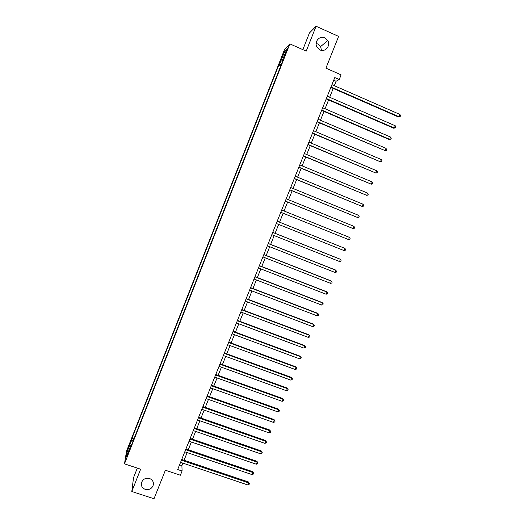 <?xml version="1.0" encoding="UTF-8"?>
<svg xmlns="http://www.w3.org/2000/svg" width="525" height="525" viewBox="0 0 525 525"><rect width="100%" height="100%" fill="white"/><g stroke="black" fill="none" stroke-linecap="round" stroke-linejoin="round"><path stroke-width="0.79" d="M149.54 478.505C152.427 479.692 153.7 481.786 153.366 484.772C152.079 488.617 149.369 490.147 145.228 489.346C142.288 488.138 141.022 486.012 141.415 482.967C142.754 479.181 145.464 477.697 149.54 478.505M316.135 43.516L317.796 43.982L320.624 46.581L321.444 50.354M324.791 37.826L327.751 40.556C330.94 45.662 325.211 52.559 319.981 49.914L316.726 46.627C314.147 41.495 319.817 35.3 324.791 37.826M127.312 456.127L128.454 452.163L127.312 456.127M137.307 468.11L133.527 477.665L131.795 491.505L154.009 498.75L165.395 470.229L180.39 475.23L182.083 471.004L181.899 465.636L182.903 463.129M284.425 49.777L126.538 451.133L124.478 463.851L289.846 43.87L284.425 49.777M289.846 43.87L306.213 51.128L316.07 26.25L309.448 32.957L302.853 49.639M316.07 26.25L338.612 36.402L325.933 68.152L341.112 74.852L339.242 79.518L334.786 77.556L177.686 469.534L182.083 471.004M285.961 51.798L284.53 56.201L286.88 50.827L287.497 48.484L285.961 51.798L286.414 51.995M281.288 64.536L279.648 64.135L278.834 64.949L131.972 438.257L133.901 438.913M279.648 64.135L284.511 51.778L286.735 49.396L281.774 61.996L282.181 62.285M131.427 445.193L130.928 445.207L130.627 447.234L282.634 61.136L281.774 61.996M130.928 445.207L126.427 456.638L127.267 451.408L131.683 440.18L131.972 438.257M131.795 491.505L140.628 469.206L124.478 463.851M334.307 85.706L336.085 81.27L339.242 79.518M184.052 460.267L187.136 452.589M188.272 449.748L191.376 442.011M192.504 439.202L195.628 431.412M196.744 428.623L199.894 420.781M200.996 418.025L204.166 410.123M205.262 407.387L208.458 399.433M209.541 396.729L212.756 388.717M213.826 386.039L217.061 377.974M218.131 375.322L221.386 367.198M222.436 364.573L225.717 356.396M226.761 353.798L230.068 345.562M231.098 342.996L234.426 334.701M235.443 332.161L238.79 323.807M239.8 321.293L243.173 312.887M244.171 310.4L247.564 301.934M248.555 299.48L251.974 290.955M252.945 288.527L256.39 279.943M257.348 277.541L260.82 268.898M261.772 266.529L265.256 257.827M266.201 255.485L269.712 246.724M270.637 244.414L274.181 235.594M275.093 233.31L278.657 224.424M279.562 222.173L283.146 213.242M284.045 210.991L287.634 202.053M288.553 199.756L292.13 190.831M293.068 188.495L296.645 179.583M297.603 177.201L301.173 168.295M302.144 165.874L305.714 156.982M306.698 154.514L310.262 145.642M311.266 143.128L314.823 134.262M315.853 131.709L319.403 122.85M320.447 120.258L323.991 111.412M325.054 108.767L328.591 99.94M329.674 97.256L333.211 88.436M333.716 80.233L336.085 81.27M179.563 464.855L181.899 465.636M278.834 64.949L280.79 65.809M131.683 440.18L133.009 441.177M285.272 53.104L284.511 51.778M127.267 451.408L128.579 451.172M330.842 87.399L398.258 116.891L398.974 116.714L331.012 86.979M399.906 114.443L400.523 115.671L400.148 116.576L398.974 116.714L399.906 114.443L331.938 84.669M400.148 116.576L398.258 116.891M326.228 98.917L393.625 128.179L394.321 128.041L326.379 98.529M395.253 125.777L395.876 126.984L395.509 127.883L394.321 128.041L395.253 125.777L327.305 96.226M395.509 127.883L393.625 128.179M321.628 110.394L389.005 139.433L389.688 139.328L321.766 110.053M390.613 137.077L391.243 138.265L390.876 139.164L389.688 139.328L390.613 137.077L322.685 107.75M390.876 139.164L389.005 139.433M317.041 121.839L385.061 150.59L317.159 121.537M385.987 148.339L386.623 149.513L386.256 150.412L385.061 150.59L385.987 148.339L318.078 119.241M312.46 133.258L380.454 161.825L312.572 132.989M381.373 159.58L382.016 160.735L381.649 161.634L380.454 161.825L381.373 159.58L313.491 130.705M307.899 144.644L375.854 173.02L307.991 144.414M376.773 170.782L377.423 171.924L377.055 172.817L375.854 173.02L376.773 170.782L308.91 142.131M303.352 155.997L371.273 184.19L303.43 155.8M372.186 181.958L372.835 183.087L372.474 183.98L371.273 184.19L372.186 181.958L304.342 153.53M298.81 167.317L366.699 195.326L298.876 167.16M367.612 193.102L368.268 194.211L367.9 195.103L366.699 195.326L367.612 193.102L299.782 164.889M294.289 178.612L362.138 206.437L294.335 178.487M363.051 204.218L363.707 205.314L363.346 206.2L362.138 206.437L363.051 204.218L295.24 176.223M289.774 189.866L357.591 217.514L289.807 189.787M358.496 215.302L359.166 216.379L358.798 217.265L357.591 217.514L358.496 215.302L290.712 187.53M285.272 201.095L353.056 228.565L285.292 201.049M353.962 226.354L354.631 227.417L354.27 228.303L353.056 228.565L353.962 226.354L286.197 198.798M349.433 237.379L350.109 238.429L349.748 239.308L348.534 239.577L280.79 212.284L348.534 239.577L349.433 237.379L281.689 210.039M277.2 221.248L344.925 248.371L344.019 250.569L276.301 223.486M277.207 221.228L344.925 248.371L345.601 249.401L345.24 250.281L344.019 250.569M272.718 232.424L340.423 259.337L339.524 261.522L271.825 234.655M272.738 232.372L339.905 259.068L341.106 260.354L340.745 261.227L339.524 261.522M268.249 243.574L335.934 270.27L335.035 272.455L267.356 245.798M268.288 243.482L335.429 269.968L336.623 271.274L336.262 272.147L335.035 272.455M263.793 254.684L331.459 281.177L330.56 283.349L262.907 256.909M263.845 254.566L330.967 280.842L332.148 282.161L331.793 283.027L330.56 283.349M259.35 265.775L326.99 292.051L326.104 294.223L258.464 267.986M259.416 265.611L326.517 291.683L327.692 293.022L327.338 293.888L326.104 294.223M254.92 276.826L322.54 302.892L321.648 305.058L254.034 279.037M254.999 276.636L322.081 302.498L323.243 303.85L322.888 304.717L321.648 305.058M250.504 287.851L318.098 313.714L317.212 315.873L249.618 290.056M250.596 287.621L317.651 313.281L318.806 314.652L318.452 315.518L317.212 315.873M246.094 298.85L313.674 324.496L312.788 326.655L245.214 301.042M246.199 298.587L313.241 324.037L314.383 325.428L314.029 326.287L312.788 326.655M241.703 309.816L309.258 335.258L308.372 337.404L240.824 312.001M241.822 309.514L308.838 334.76L309.973 336.171L309.619 337.024L308.372 337.404M237.32 320.749L304.848 345.988L303.968 348.127L236.44 322.934M237.451 320.414L304.447 345.457L305.57 346.881L305.222 347.74L303.968 348.127M304.447 345.457L305.57 346.881M232.949 331.656L300.457 356.685L299.578 358.824L232.076 333.828M233.093 331.288L300.064 356.127L301.186 357.571L300.832 358.424L299.578 358.824M300.064 356.127L301.186 357.571M228.585 342.53L296.074 367.356L295.201 369.488L227.719 344.702M228.749 342.129L295.7 366.772L296.809 368.228L296.454 369.075L295.201 369.488M295.7 366.772L296.809 368.228M224.241 353.377L291.71 378L290.837 380.126L223.374 355.543M224.411 352.944L291.342 377.383L292.445 378.853L292.09 379.706L290.837 380.126M291.342 377.383L292.445 378.853M219.903 364.192L287.346 388.618L286.479 390.738L219.043 366.352M220.093 363.727L286.998 387.962L288.087 389.458L287.739 390.305L286.479 390.738M286.998 387.962L288.087 389.458M215.585 374.981L283.001 399.203L282.135 401.317L214.718 377.134M215.782 374.476L282.667 398.521L283.749 400.03L283.402 400.87L282.135 401.317M282.667 398.521L283.749 400.03M211.273 385.737L278.67 409.762L277.804 411.869L210.407 387.883M211.483 385.206L278.348 409.047L279.418 410.576L279.07 411.416L277.804 411.869M278.348 409.047L279.418 410.576M206.968 396.467L274.345 420.295L273.479 422.395L206.108 398.606M207.198 395.902L274.037 419.547L275.1 421.089L274.752 421.929L273.479 422.395M274.037 419.547L275.1 421.089M202.683 407.164L270.034 430.795L269.174 432.895L201.823 409.303M202.919 406.567L269.738 430.021L270.788 431.576L270.447 432.416L269.174 432.895M269.738 430.021L270.788 431.576M198.404 417.834L265.735 441.269L264.876 443.363L197.551 419.967M198.66 417.204L265.453 440.462L266.497 442.037L266.155 442.877L264.876 443.363M265.453 440.462L266.497 442.037M194.138 428.479L261.443 451.717L260.59 453.803L193.285 430.605M194.407 427.816L261.174 450.883L262.211 452.471L261.87 453.305L260.59 453.803M261.174 450.883L262.211 452.471M189.886 439.09L257.165 462.138L256.312 464.218L189.033 441.21M190.162 438.401L256.909 461.272L257.939 462.879L257.598 463.706L256.312 464.218M256.909 461.272L257.939 462.879M185.64 449.682L252.899 472.526L252.052 474.6L184.793 451.795M185.935 448.954L252.656 471.634L253.673 473.255L253.339 474.082L252.052 474.6M252.656 471.634L253.673 473.255M181.414 460.235L248.647 482.895L247.8 484.962L180.567 462.341M181.716 459.48L248.417 481.963L249.427 483.604L249.086 484.431L247.8 484.962M248.417 481.963L249.427 483.604M285.587 54.049L285.147 53.858M153.366 484.772L153.451 483.374M327.751 40.556L320.624 46.581"/></g></svg>
